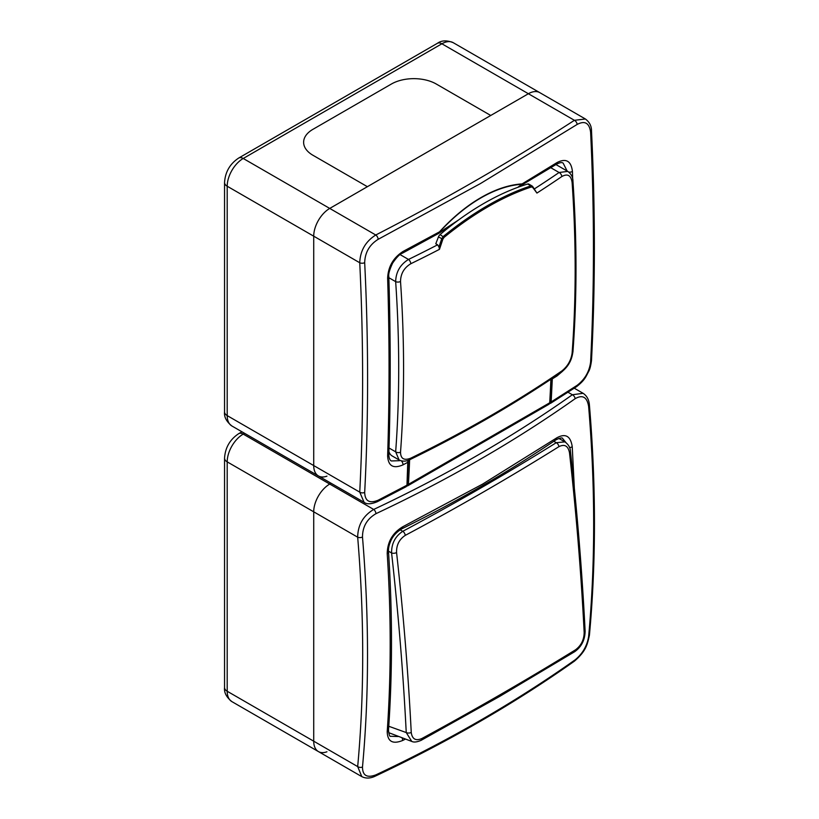 <?xml version="1.0" encoding="UTF-8"?>
<svg xmlns="http://www.w3.org/2000/svg" width="819" height="819" viewBox="0 0 819 819"><rect width="100%" height="100%" fill="white"/><g stroke="black" fill="none" stroke-linecap="round" stroke-linejoin="round"><path stroke-width="1.23" d="M577.129 385.329A3.624 2.222 56.8 0 1 576.402 386.773L550.45 403.398L551.156 401.945L577.129 385.329C584.868 379.392 589.363 371.611 590.612 361.978C594.389 287.623 594.389 211.036 590.612 132.228C589.342 122.952 584.848 120.362 577.129 124.447A3.624 2.222 -123.2 0 0 574.416 120.311L441.881 43.786A9.06 5.231 -120 0 0 437.346 43.335C441.492 40.336 446.775 40.111 453.204 42.67L539.721 92.608A22.656 13.084 120 0 0 528.388 93.735L329.74 208.425A22.656 13.084 120 0 0 313.718 236.179L313.718 465.561A22.656 13.084 120 0 0 318.407 475.931L364.086 502.303L359.746 492.137C363.564 417.905 363.564 341.441 359.746 262.756C360.217 250.716 365.561 241.472 375.767 235.002C445.782 198.986 511.998 160.759 574.416 120.311L585.401 118.99L539.721 92.608A22.656 13.084 120 0 0 528.388 93.735L490.745 115.469L436.271 84.019A31.716 18.315 0 0 0 391.41 84.019L312.909 129.341A31.716 18.315 0 0 0 303.624 142.291A31.716 18.315 0 0 0 312.909 155.241L367.383 186.691L329.74 208.425A22.656 13.084 120 0 0 313.718 236.179L313.718 465.561A22.656 13.084 120 0 0 318.407 475.931A22.656 13.084 120 0 0 326.935 476.146M436.271 84.019L490.745 115.469L367.383 186.691L312.909 155.241A31.716 18.315 180 0 1 303.624 142.291A31.716 18.315 180 0 1 312.909 129.341L391.41 84.019A31.716 18.315 180 0 1 436.271 84.019M532.626 187.336A0.911 0.676 -37 0 0 532.688 186.517L536.926 193.069A1267.853 267.936 -141.2 0 0 532.626 187.336L531.377 186.967C517.291 191.605 502.917 198.157 488.247 206.623C473.577 215.09 458.845 225.338 444.052 237.387L442.854 239.168A1267.853 999.927 95.1 0 1 439.465 249.334L438.974 246.98A1266.952 999.211 -84.9 0 0 441.697 238.8L443.294 236.445C458.138 224.365 472.901 214.087 487.602 205.6C502.313 197.103 516.738 190.53 530.855 185.893L532.084 185.985L528.849 184.111A3.624 2.088 -60 0 0 527.631 184.029A270.014 155.897 120 0 0 483.855 203.429A270.014 155.897 120 0 0 440.079 234.582L444.052 237.387M572.112 182.463A3.624 1.914 176.1 0 0 572.942 181.122L572.942 181.122C577.006 240.366 577.006 297.266 572.942 351.832L572.942 351.832C572.276 355.026 571.652 364.209 561.138 372.328L561.138 372.328C515.018 403.859 464.67 432.934 410.084 459.541L410.084 459.541C406.163 461.527 402.487 461.66 399.068 459.93L395.659 451.832A1264.045 729.801 -120 0 0 395.659 281.634C395.946 271.959 400.225 264.557 408.497 259.449A3.624 1.904 64 0 1 410.821 263.728C404.095 267.772 400.665 273.7 400.522 281.521A1267.658 731.889 60 0 1 400.522 452.201C400.675 458.794 404.105 460.78 410.821 458.149A1267.873 732.002 0 0 0 489.516 416.39A1267.873 732.002 0 0 0 561.844 370.956C567.618 366.359 571.038 360.421 572.112 353.132A1267.658 731.889 -120 0 0 572.112 182.463C571.027 175.327 567.608 173.352 561.844 176.535A1267.873 732.002 180 0 1 536.926 193.069M388.912 451.576A18.12 10.463 120 0 0 392.127 455.917L399.068 459.93M442.854 239.168L438.441 236.926L435.79 243.765L437.612 244.809L438.974 246.98M438.441 236.926A3.624 2.088 -60 0 1 440.079 234.582M534.449 188.861A1264.26 729.913 -0 0 0 559.09 172.502L567.782 171.396L555.947 164.558M550.839 167.741L559.09 172.502A3.624 2.262 55.6 0 1 561.844 176.535M572.942 351.832A3.624 2.262 -175.7 0 1 572.112 353.132M561.138 372.328A3.624 2.262 -124.4 0 0 561.844 370.956M410.084 459.541A3.624 1.904 -116 0 0 410.821 458.149M389.035 448.003L395.659 451.832A3.624 2.262 4.3 0 0 400.522 452.201M388.851 277.713L395.659 281.634A3.624 1.914 -3.9 0 0 400.522 281.521M532.084 185.985L532.688 186.517A0.911 0.676 -37 0 0 532.514 186.374M517.669 187.397L521.928 184.275A0.911 0.686 -93.7 0 0 522.123 183.896L557.033 162.551C566.031 157.985 571.171 160.944 572.43 171.437L572.676 179.044M577.129 124.447L480.466 183.558L378.163 239.322C369.492 244.717 364.998 252.498 364.68 262.664C368.56 341.441 368.56 418.028 364.68 492.424C365.018 501.156 369.512 503.746 378.163 500.204L406.971 485.196L406.193 486.681L377.416 501.658A3.624 1.955 63 0 0 378.163 500.204M407.842 460.452L406.971 485.196M408.128 462.121L403.03 464.854C393.335 469.021 388.196 466.052 387.633 455.958C389.516 397.727 389.516 338.452 387.633 278.132C388.175 266.615 393.315 257.729 403.03 251.464L440.018 231.562C436.936 235.442 443.386 229.76 445.219 228.706L458.527 220.004M562.612 371.202L557.033 375.941L552.313 378.88L552.293 378.317M551.156 401.945L552.313 378.88M387.633 455.958A3.624 2.181 2 0 0 388.82 454.422C388.892 457.893 389.701 460.073 391.247 460.964L399.611 460.688M567.157 171.079L563.175 163.186C562.059 162.121 559.766 162.51 556.296 164.343A3.624 2.181 58 0 0 557.033 162.551M518.816 186.978L521.764 185.442L522.123 183.896A142.977 82.545 -60 0 0 481.05 197.543A142.977 82.545 -60 0 0 439.967 231.337L438.871 233.302L440.1 232.422M556.296 164.343L518.212 187.193M405.385 739.137L402.631 740.499C392.618 744.481 387.479 741.512 387.213 731.592C391.185 674.58 391.185 615.233 387.213 553.552C387.459 541.84 392.598 532.944 402.631 526.842L482.698 484.049L556.818 437.817C565.519 433.077 570.659 436.046 572.235 446.724L574.324 487.96M480.589 459.09C447.328 478.296 412.459 496.498 375.972 513.677C367.025 518.918 362.52 526.709 362.489 537.049C369.195 617.639 369.195 694.307 362.489 767.034C362.541 775.603 367.035 778.204 375.972 774.825C412.448 757.636 447.317 739.444 480.589 720.229C513.861 701.023 545.382 680.896 575.143 659.827C582.596 653.726 587.1 645.935 588.636 636.465C595.341 563.615 595.341 486.957 588.636 406.48C587.08 397.041 582.585 394.441 575.143 398.689C545.393 419.748 513.871 439.885 480.589 459.09M588.636 406.48A3.624 1.873 -4.8 0 0 589.424 405.18C596.13 485.708 596.13 562.377 589.424 635.206L589.424 635.206C587.387 644.277 586.343 650.88 574.447 661.138L574.447 661.138C514.731 703.357 448.331 741.697 375.245 776.156C370.321 778.5 365.837 778.654 361.803 776.627L357.678 766.584C364.373 694.062 364.373 617.598 357.678 537.192C357.872 524.999 363.206 515.745 373.699 509.449C446.539 475.122 512.755 436.885 572.358 394.758L583.118 393.304L574.242 388.186M375.972 513.677A3.624 1.873 -115.2 0 0 373.699 509.449L329.74 484.06L331.111 483.271L329.74 484.06A22.656 13.084 120 0 0 313.718 511.814L313.718 741.195A22.656 13.084 120 0 0 318.407 751.566A22.656 13.084 120 0 0 326.935 751.781M387.213 731.592A3.624 2.252 4 0 0 388.513 730.016C388.964 734.725 389.701 736.813 390.724 736.291L398.167 736.537M565.857 442.475L562.643 438.513C562.325 437.459 560.145 437.868 556.101 439.742L556.101 439.742A3.624 2.252 -124 0 0 556.818 437.817M569.553 447.543A3.624 1.925 -3.7 0 0 572.235 446.724M402.631 740.499A3.624 1.925 -116.3 0 0 402.078 737.95M554.074 439.701A3.624 2.252 -124 0 0 556.101 439.742C508.66 471.724 457.258 501.402 401.883 528.787L401.883 528.787A3.624 1.925 -116.3 0 0 402.631 526.842M388.513 730.016L388.513 730.016C392.496 672.931 392.496 613.574 388.523 551.934L388.523 551.934A3.624 1.925 -3.7 0 1 387.213 553.552M589.424 405.18L589.424 405.18C589.035 399.815 586.926 395.853 583.118 393.304M589.424 635.206A3.624 2.293 -174.7 0 1 588.636 636.465M574.447 661.138A3.624 2.293 -125.3 0 0 575.143 659.827M575.143 398.689A3.624 2.293 -125.3 0 0 572.358 394.758L567.997 392.24M375.245 776.156A3.624 1.873 -115.2 0 0 375.972 774.825M244.594 433.323L243.223 434.111L329.74 484.06A22.656 13.084 120 0 0 313.718 511.814L313.718 741.195L357.678 766.584A3.624 2.293 5.3 0 0 362.489 767.034M362.489 537.049A3.624 1.873 175.2 0 1 357.678 537.192L227.201 461.865L227.201 691.256L313.718 741.195A22.656 13.084 120 0 0 318.407 751.566L231.9 701.627C226.423 697.235 223.976 692.546 224.549 687.55A9.06 5.231 -0 0 0 227.201 691.256A22.656 13.084 120 0 0 231.9 701.627M564.946 441.881C568.529 444.574 570.362 447.727 570.444 451.351L570.444 451.351A3.624 1.792 173.6 0 1 569.492 452.743C568.151 445.884 564.629 443.857 558.927 446.652A2720.339 1552.732 179.4 0 1 483.63 491.881A2720.339 1552.732 179.4 0 1 405.251 535.38C399.232 539.363 396.335 545.096 396.57 552.579A3.624 1.792 173.6 0 1 391.584 552.938C391.482 543.56 395.219 536.353 402.784 531.296A2716.746 1550.674 -0.6 0 0 556.265 442.69L564.946 441.881L558.763 438.39M396.57 552.579A2740.988 1582.513 60 0 1 411.24 732.442C412.182 739.107 415.704 741.144 421.826 738.543A2720.339 1253.346 -8.5 0 0 500.174 694.717A2720.339 1253.346 -8.5 0 0 575.511 649.815C581.111 645.638 583.998 639.895 584.172 632.606A2740.988 1582.513 -120 0 0 569.492 452.743M411.24 732.442A3.624 1.966 177.1 0 1 406.234 732.555L411.783 741.441L388.605 732.626M570.444 451.351C577.241 512.172 582.135 572.123 585.124 631.183A3.624 1.966 177.1 0 1 584.172 632.606M453.204 42.67A22.656 13.084 120 0 0 441.881 43.786L243.223 158.477L375.767 235.002A3.624 1.955 -117 0 1 378.163 239.322M364.68 262.664A3.624 1.955 177 0 1 359.746 262.756L227.201 186.23L227.201 415.612L359.746 492.137A3.624 2.222 -176.8 0 0 364.68 492.424M227.201 415.612A22.656 13.084 120 0 0 231.9 425.993C226.423 421.601 223.976 416.912 224.549 411.916A9.06 5.231 -0 0 0 227.201 415.612M437.346 43.335L238.698 158.036A9.06 5.231 -120 0 1 243.223 158.477A22.656 13.084 120 0 0 227.201 186.23A9.06 5.231 -0 0 1 224.549 182.535L224.549 411.916M439.465 249.334A1267.873 732.002 180 0 1 410.821 263.728M531.377 186.967A0.911 0.645 -108.1 0 0 530.855 185.893L527.631 184.029M406.992 484.95A2.723 1.566 -120 0 0 407.135 484.316A1589.822 917.894 -120 0 0 408.333 460.278M400.122 254.617L408.497 259.449A1264.26 729.913 -0 0 0 437.612 244.809M409.633 459.746A1590.733 918.416 60 0 1 408.415 484.357L549.713 402.784A1590.733 918.416 -120 0 0 550.89 379.248M548.976 404.248A3.624 2.088 -120 0 0 549.713 402.784A0.911 0.553 -176.7 0 0 549.979 402.416L548.976 404.248L407.667 485.831A3.624 2.088 60 0 0 408.415 484.357A0.911 0.553 -176.7 0 1 407.135 484.316M521.928 184.275A142.526 82.289 120 0 0 480.968 197.881A142.526 82.289 120 0 0 440.018 231.562M388.851 453.45L390.253 454.258M576.402 386.773L576.402 386.773C584.94 380.18 585.769 376.812 588.666 371.488C589.813 369.584 590.755 365.97 591.492 360.626C595.321 286.24 595.321 209.644 591.502 130.856L591.502 130.856C591.553 126.044 589.516 122.092 585.401 118.99M590.612 361.978A3.624 2.222 3.2 0 0 591.492 360.626M590.612 132.228A3.624 1.955 -3 0 0 591.502 130.856M403.03 464.854A3.624 2.007 -118 0 0 401.33 460.841M388.82 454.422L388.82 454.422C390.663 396.201 390.663 336.926 388.82 276.576L388.82 276.576C388.257 274.252 389.537 269.758 392.639 263.094C396.642 257.279 399.856 254.003 402.272 253.266L438.871 233.302L456.797 221.284M387.633 278.132A3.624 2.007 -2 0 0 388.82 276.576M403.03 251.464A3.624 2.007 62 0 1 402.272 253.266M572.43 171.437A3.624 2.007 178 0 1 568.836 172.113M557.033 375.941A3.624 2.181 -122 0 0 556.981 375.153M411.783 741.441C413.902 742.475 417.004 742.106 421.099 740.356L499.426 696.549L574.754 651.648A3.624 2.191 -121.6 0 0 575.511 649.815M400.112 529.791L402.784 531.296A3.624 2.007 -118.1 0 1 405.251 535.38M558.927 446.652A3.624 2.181 -122 0 0 556.265 442.69L553.798 441.298M388.769 726.269L406.234 732.555A2737.364 1580.424 -120 0 0 391.584 552.938L388.482 551.187M421.099 740.356A3.624 1.996 -118.5 0 0 421.826 738.543M241.943 431.787L238.698 433.671A9.06 5.231 -120 0 1 243.223 434.111A22.656 13.084 120 0 0 227.201 461.865A9.06 5.231 -0 0 1 224.549 458.169L224.549 687.55M318.407 475.931L231.9 425.993M224.549 182.535C225.215 172.021 229.924 163.861 238.698 158.036M572.942 181.122C572.972 177.283 571.252 174.037 567.782 171.396M551.146 379.074L549.979 402.416M406.756 486.077L407.667 485.831M364.086 502.303C366.799 504.463 371.232 504.248 377.416 501.658M361.803 776.627L318.407 751.566M401.883 528.787C396.13 532.289 392.291 536.68 390.376 541.943C388.871 545.546 388.257 548.873 388.523 551.934M585.124 631.183C584.94 639.997 581.49 646.815 574.754 651.648M224.549 458.169C225.215 447.655 229.924 439.496 238.698 433.671"/></g></svg>

